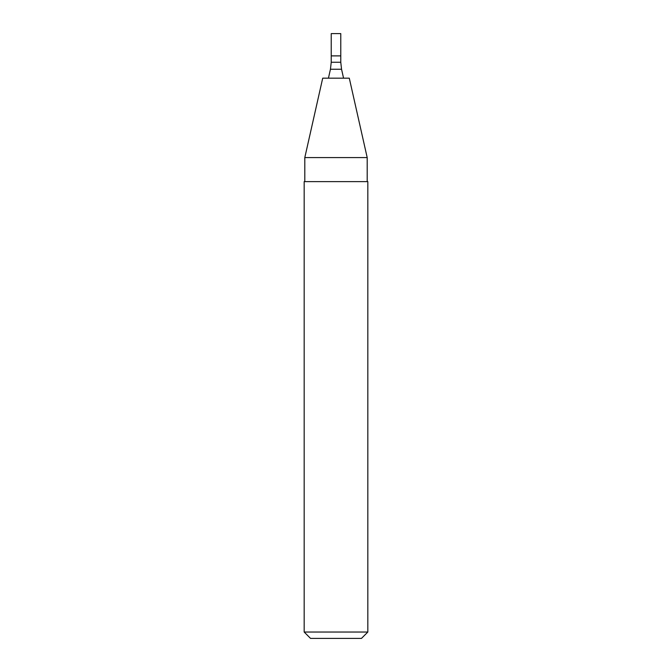 <?xml version="1.0" encoding="UTF-8"?>
<svg xmlns="http://www.w3.org/2000/svg" width="672" height="672" viewBox="0 0 672 672"><rect width="100%" height="100%" fill="white"/><g stroke="black" fill="none" stroke-linecap="round" stroke-linejoin="round"><path stroke-width="1.01" d="M336 55.885L340.771 55.885L340.771 33.6L331.229 33.6L331.229 55.885L340.771 55.885L340.771 62.252L331.229 62.252L331.229 55.885L336 55.885M336 78.162L349.289 78.162L367.198 157.584L304.802 157.584L322.711 78.162L336 78.162M336 181.616L367.828 181.616L367.828 632.033L304.172 632.033L304.172 181.616L336 181.616M304.172 632.033L310.531 638.4L361.469 638.4L367.828 632.033M331.229 62.252L330.448 69.25L341.552 69.25L340.771 62.252M330.448 69.25L328.44 78.162M341.552 69.25L343.56 78.162M367.198 181.616L367.198 157.584M304.802 181.616L304.802 157.584"/></g></svg>
